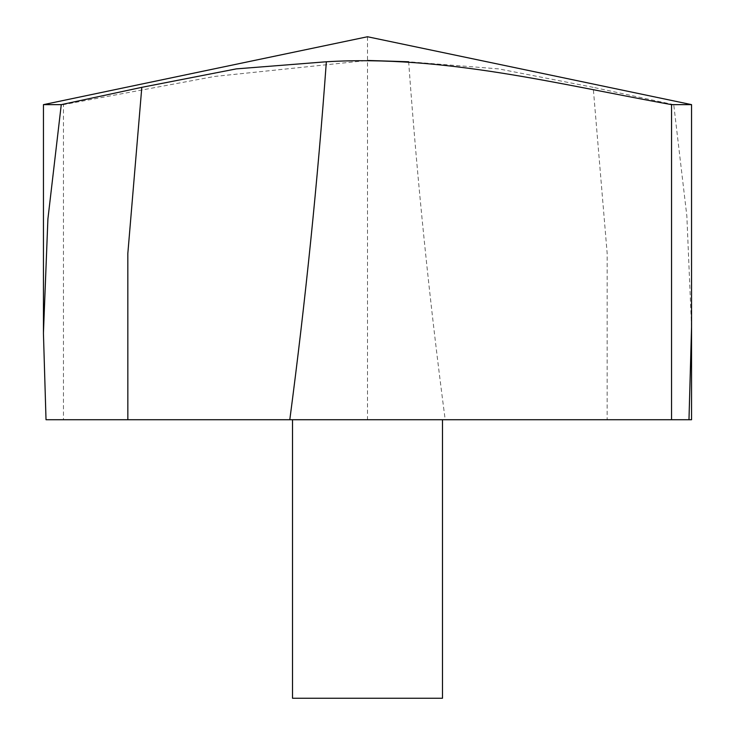 <?xml version="1.0" encoding="UTF-8"?>
<svg xmlns="http://www.w3.org/2000/svg" width="735" height="735" viewBox="0 0 735 735"><rect width="100%" height="100%" fill="white"/><g stroke="black" fill="none" stroke-linecap="round" stroke-linejoin="round"><path stroke-width="0.55" stroke-dasharray="3.67 2.76" d="M43.448 104.636L63.449 104.636L214.547 76.458L367.5 60.463M691.552 327.084L686.848 215.952L673.738 104.636L691.552 104.636L367.5 36.75L367.5 419.722L688.98 419.722L607.156 419.722L607.174 253.529L593.191 87.327L498.707 68.888L408.651 61.768C417.333 181.444 429.516 300.762 445.199 419.722L63.449 419.722L63.449 104.636M673.738 104.636L593.191 87.327M367.5 419.722L292.512 419.722L367.5 419.722M46.02 419.722L63.449 419.722M445.199 419.722L607.156 419.722M292.512 698.25L442.488 698.25"/><path stroke-width="1.1" d="M289.801 419.722L46.02 419.722L43.429 333.175L47.904 218.993L61.262 104.636L43.448 104.636L367.5 36.75L691.552 104.636L671.551 104.636C558.003 84.203 444.069 54.758 326.349 61.768C317.667 181.444 305.484 300.762 289.801 419.722L671.551 419.722L671.551 104.636M61.262 104.636L141.809 87.327L236.293 68.888L326.349 61.768M368.024 60.463L408.651 61.768M691.552 327.084L688.98 419.722L671.551 419.722M442.488 419.722L442.488 698.25L292.512 698.25L292.512 419.722M688.98 419.722L691.552 419.722L691.552 104.636L691.552 333.24M127.844 419.722L127.826 253.529L141.809 87.327M43.448 333.24L43.448 104.636"/></g></svg>

